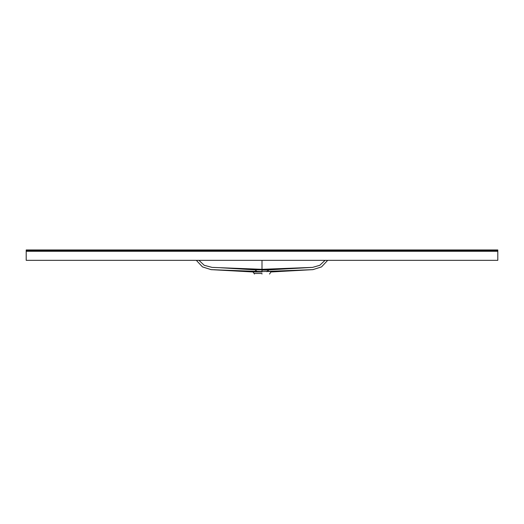 <?xml version="1.0" encoding="UTF-8"?>
<svg xmlns="http://www.w3.org/2000/svg" width="524" height="524" viewBox="0 0 524 524"><rect width="100%" height="100%" fill="white"/><g stroke="black" fill="none" stroke-linecap="round" stroke-linejoin="round"><path stroke-width="0.79" d="M26.2 250.904L497.8 250.904L497.8 250.341L26.2 250.341L26.2 260.336L497.8 260.336L497.8 251.284L26.2 251.284M26.2 250.341L26.2 249.961L497.8 249.961L497.8 250.341M497.8 250.904L497.8 251.284M325.05 260.336L319.784 265.301L312.632 267.371M198.95 260.336L204.216 265.301L212.076 267.391M212.495 267.404L262 269.316L262 260.336L262 271.576L220.578 270.017L243.647 271.098M257.323 271.661L254.913 269.86L220.689 267.757M266.677 271.661L269.087 269.86L312.743 267.378L262 269.316M196.31 260.336L202.493 266.906L211.139 269.644L220.578 270.017M211.139 269.644L211.84 269.65M327.69 260.336L321.507 266.906L312.861 269.644L262 271.576M312.861 269.644L306.147 269.893M305.354 269.925L303.612 270.011M280.353 271.098L274.366 271.327M271.714 271.419L266.834 271.53M249.634 271.327L257.166 271.53M212.377 269.663L212.724 269.677M214.119 269.729L215.901 269.808M216.268 269.821L216.805 269.847M217.742 269.886L218.528 269.919M219.255 269.958L220.191 270.004M262 269.395L274.452 269.395L262 269.395M262 271.648L249.391 271.648L262 271.648M262 274.039C252.267 274.039 252.267 274.039 262 274.039C271.733 274.039 271.733 274.039 262 274.039M262 269.86C271.137 269.86 271.137 269.86 262 269.86L254.913 269.86L262 269.86M262 271.976L253.079 271.976L262 271.976M262 270.076L268.563 270.076L262 270.076M262 273.476L254.454 273.476L262 273.476C271.733 273.476 271.733 273.476 262 273.476M254.454 274.039L253.079 271.976L210.89 269.631M269.546 274.039L270.921 271.976L313.11 269.631"/></g></svg>
